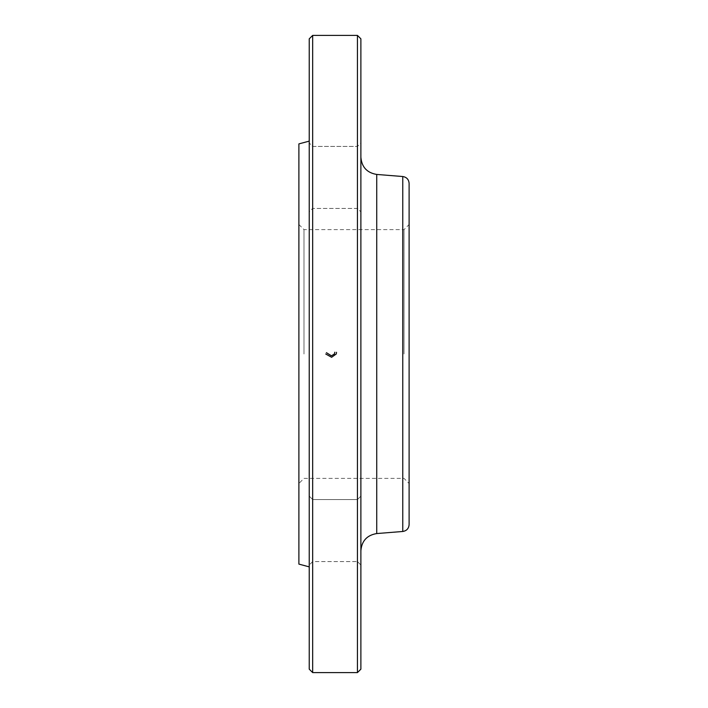 <?xml version="1.0" encoding="UTF-8"?>
<svg xmlns="http://www.w3.org/2000/svg" width="708" height="708" viewBox="0 0 708 708"><rect width="100%" height="100%" fill="white"/><g stroke="black" fill="none" stroke-linecap="round" stroke-linejoin="round"><path stroke-width="0.53" stroke-dasharray="3.54 2.66" d="M357.443 35.4L357.443 672.6M312.671 672.6L312.671 35.4M303.989 354L303.989 229.613L303.989 354M298.891 354L298.891 224.524L298.891 354M404.011 354L404.011 229.613L404.011 354M298.891 224.524L303.989 229.613L404.011 229.613L409.109 224.524L409.109 483.475L404.011 478.387L303.989 478.387L298.891 483.475M409.109 524.61L409.109 183.39M360.885 142.981L360.885 211.869L360.885 142.981L360.885 211.869L360.885 142.981L357.443 146.423L357.443 208.426L357.443 146.423L357.443 208.426L357.443 146.423L360.885 142.981M360.885 530.575L360.885 565.019L360.885 530.575M360.885 565.019L360.885 496.131L360.885 565.019L357.443 561.577L357.443 499.574L357.443 561.577L357.443 499.574L357.443 561.577L360.885 565.019M360.885 354L360.885 157.273L360.885 354M360.885 669.157L360.885 38.843M309.228 211.869L309.228 142.981L309.228 211.869L309.228 142.981L309.228 211.869L312.671 208.426L312.671 146.423L312.671 208.426L312.671 146.423L312.671 208.426L357.443 208.426L360.885 211.869L357.443 208.426L312.671 208.426L309.228 211.869M309.228 530.575L309.228 565.019L309.228 530.575M309.228 496.131L309.228 565.019L309.228 496.131L312.671 499.574L312.671 561.577L312.671 499.574L357.443 499.574L360.885 496.131L357.443 499.574L312.671 499.574L312.671 561.577L312.671 499.574L309.228 496.131M309.228 38.843L309.228 669.157M309.228 354L309.228 141.131L309.228 354M298.891 143.892L298.891 564.108M376.736 533.558L376.736 174.442M402.772 176.522L402.772 531.478M312.671 146.423L357.443 146.423L312.671 146.423L309.228 142.981L312.671 146.423M312.671 561.577L309.228 565.019L312.671 561.577L357.443 561.577L312.671 561.577"/><path stroke-width="1.06" d="M357.443 354L357.443 35.4L312.671 35.4L312.671 672.6L357.443 672.6L357.443 354M409.109 483.475L409.109 224.524M402.772 176.522C406.658 177.168 408.773 179.46 409.109 183.39L409.109 524.61C408.773 528.54 406.658 530.832 402.772 531.478L402.772 176.522L376.736 174.442L376.736 533.558C367.01 535.177 361.726 540.903 360.885 550.727M357.443 35.4L360.885 38.843L360.885 669.157L357.443 672.6M312.671 672.6L309.228 669.157L309.228 38.843L312.671 35.4M309.228 566.869L298.891 564.108L298.891 143.892L309.228 141.131M336.512 352.292L336.265 354L331.601 357.283L325.733 354M326.397 352.673L331.468 355.805L334.388 354L334.822 352.212M402.772 531.478L376.736 533.558M376.736 174.442C367.01 172.823 361.726 167.097 360.885 157.273"/></g></svg>
